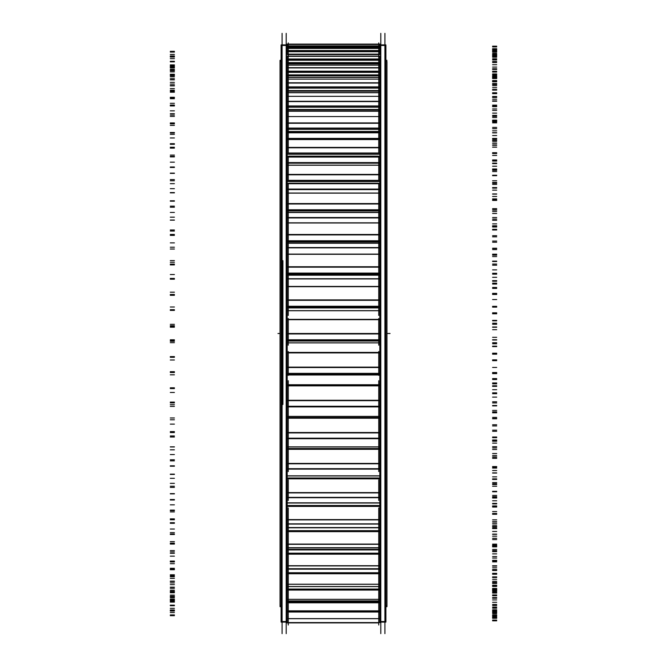 <?xml version="1.0" encoding="UTF-8"?>
<svg xmlns="http://www.w3.org/2000/svg" width="667" height="667" viewBox="0 0 667 667"><rect width="100%" height="100%" fill="white"/><g stroke="black" fill="none" stroke-linecap="round" stroke-linejoin="round"><path stroke-width="1" d="M286.201 44.897L282.091 44.897L286.201 44.897M286.201 622.103L282.091 622.103L286.201 622.103M384.909 44.897L380.799 44.897L384.909 44.897M384.909 622.103L380.799 622.103L384.909 622.103M287.185 549.383L379.815 549.383L287.185 549.383M287.185 310.739L379.815 310.739L287.185 310.739M287.185 278.931L379.815 278.931L287.185 278.931M287.185 247.857L379.815 247.857L287.185 247.857M287.185 217.942L379.815 217.942L287.185 217.942M287.185 189.595L379.815 189.595L287.185 189.595M287.185 163.19L379.815 163.19L287.185 163.19M287.185 139.086L379.815 139.086L287.185 139.086M288.261 527.714L378.739 527.714M288.261 502.951L378.739 502.951M288.261 475.888L378.739 475.888M288.261 278.122L288.261 279.54M288.261 275.188L378.739 275.188L378.739 279.54M288.261 247.549L288.261 248.816M288.261 243.247L378.739 243.247L378.739 248.816M288.261 212.531L288.261 219.235L288.261 212.531L378.739 212.531L378.739 219.235L378.739 212.531M288.261 183.717L288.261 191.204L288.261 183.717M378.739 183.717L378.739 191.204L378.739 183.717M288.261 157.07L288.261 165.091L288.261 157.07M378.739 157.07L378.739 165.091L378.739 157.07M288.261 139.545L288.261 112.781M378.739 139.545L378.739 112.781M378.739 92.496L378.739 116.55L378.739 111.256L378.739 116.55L288.261 116.55L288.261 92.496M286.451 621.536L281.099 621.536L281.099 44.897L281.099 45.464L286.451 45.464M287.185 44.897L281.099 44.897L287.185 44.897L287.185 47.507M287.185 48.533L287.185 54.544M287.185 56.345L287.185 622.103L281.099 622.103L287.185 622.103M286.201 633.65L286.201 33.35M385.901 61.381L386.968 61.381L386.968 606.678L385.901 606.678L386.968 606.678L386.968 605.619L385.901 605.619M281.099 61.381L280.032 61.381L280.032 60.322L281.099 60.322L280.032 60.322L281.099 60.322L280.032 60.322L280.032 606.678L280.032 605.619L281.099 605.619M380.799 633.65L380.799 33.35M380.549 45.464L385.901 45.464L385.901 622.103L385.901 621.536L380.549 621.536M379.815 44.897L385.901 44.897L379.815 44.897L379.815 47.507M379.815 48.533L379.815 54.544M379.815 56.345L379.815 622.103L385.901 622.103L379.815 622.103M384.909 633.65L384.909 33.35M282.091 633.65L282.091 33.35L282.091 633.65M282.908 404.51L282.908 260.647L282.908 404.51M379.815 374.996L287.185 374.996M379.815 342.888L287.185 342.888M379.815 310.655L287.185 310.655M379.815 278.731L287.185 278.731M379.815 247.549L287.185 247.549M379.815 217.534L287.185 217.534M379.815 189.078L287.185 189.078M379.815 162.581L287.185 162.581M379.815 138.394L287.185 138.394M286.451 622.895L380.549 622.594L286.451 622.895M288.261 625.021L288.261 621.386M378.739 625.021L378.739 621.386M288.261 622.028L288.261 615.741M286.451 618.684L380.549 618.684M287.185 611.781L379.815 611.781M378.739 622.028L378.739 615.741M378.739 615.124L378.739 600.934L288.261 600.909L288.261 615.124M286.451 610.847L380.549 610.847L380.549 611.689L286.451 611.689L286.451 610.847M287.185 602.543L379.815 602.543M286.451 602.009L380.549 602.009M378.739 604.41L378.739 586.585L288.261 586.585L288.261 604.41M286.451 599.333L380.549 599.333L380.549 600.934L286.451 600.934L286.451 599.333M287.185 589.678L379.815 589.678M379.815 590.062L287.185 590.062M286.451 589.153L380.549 589.153M378.739 590.037L378.739 568.818L288.261 568.818L288.261 590.037M286.451 584.225L380.549 584.225L380.549 586.56L286.451 586.56L286.451 584.225M287.185 573.345L379.815 573.345M379.815 573.745L287.185 573.745M286.451 569.076L380.549 569.076M286.451 572.836L380.549 572.836M378.739 572.194L378.739 547.89L288.261 547.89L288.261 572.194M286.451 565.724L380.549 565.724L380.549 568.768L286.451 568.768L286.451 565.724M286.451 565.924L380.549 565.924M287.185 553.768L379.815 553.768M379.815 554.185L287.185 554.185M286.451 549.858L380.549 549.858M286.451 553.285L380.549 553.285M378.739 551.125L378.739 524.079L288.261 524.079L288.261 551.125M286.451 544.089L380.549 544.089L380.549 547.79L286.451 547.79L286.451 544.089M286.451 544.322L380.549 544.322M287.185 531.215L379.815 531.215M379.815 531.632L287.185 531.632M286.451 527.714L380.549 527.714M286.451 530.757L380.549 530.757M288.261 527.113L288.261 507.895M286.451 519.601L380.549 519.601L380.549 523.912L286.451 523.912L286.451 519.601M286.451 519.876L380.549 519.876M287.185 505.986L379.815 505.986M379.815 506.403L287.185 506.403M286.451 502.951L380.549 502.951M286.451 505.561L380.549 505.561M378.739 527.113L378.739 507.895M288.261 500.483L288.261 479.873M286.451 492.596L380.549 492.596L380.549 497.457L286.451 497.457L286.451 492.596M286.451 492.905L380.549 492.905M287.185 478.422L379.815 478.422M379.815 478.839L287.185 478.839M286.451 475.888L380.549 475.888M286.451 478.039L380.549 478.039M378.739 500.483L378.739 479.873M378.739 471.594L378.739 438.711L288.261 438.711L288.261 471.594M286.451 463.44L380.549 463.44L380.549 468.793L286.451 468.793L286.451 463.44M286.451 463.782L380.549 463.782M287.185 448.899L379.815 448.899M379.815 449.308L287.185 449.308M286.451 446.907L380.549 446.907L286.451 446.882M286.451 448.566L380.549 448.566M288.261 409.288L288.261 440.837M286.451 432.524L380.549 432.524L380.549 438.294L286.451 438.294L286.451 432.524M286.451 432.9L380.549 432.9M287.185 417.817L379.815 417.817M379.815 418.209L287.185 418.209M286.451 416.383L380.549 416.383L286.451 416.383M286.451 417.534L380.549 417.534M378.739 409.288L378.739 440.837M288.261 380.707L288.261 408.629M286.451 406.903L380.549 406.903L286.451 406.895M379.815 406.862L378.739 406.862M288.261 406.862L287.185 406.862M286.451 400.275L380.549 400.275L380.549 406.378L286.451 406.378L286.451 400.275M286.451 400.667L380.549 400.667M287.185 385.593L379.815 385.593M286.451 384.751L380.549 384.751M286.451 385.368L380.549 385.368M378.739 380.707L378.739 408.629M288.261 351.492L288.261 375.404M286.451 374.104L380.549 374.104L286.451 374.104M379.815 374.095L287.185 374.095M286.451 367.117L380.549 367.117L380.549 373.478L286.451 373.478L286.451 367.117M286.451 367.525L380.549 367.525M287.185 352.668L379.815 352.668M379.815 352.501L287.185 352.501M286.451 352.418L380.549 352.418M286.451 352.493L380.549 352.493M378.739 351.492L378.739 375.404M288.261 345.198L288.261 318.451M286.451 340.762L380.549 340.762M286.451 341.045L380.549 341.045M379.815 339.795L287.185 339.795M286.451 333.508L380.549 333.508L380.549 340.037L286.451 340.037L286.451 333.508M286.451 333.934L380.549 333.934M287.185 319.485L379.815 319.485M379.815 319.401L378.739 319.401M288.261 319.401L287.185 319.401M286.451 319.368L380.549 319.368L286.451 319.376M378.739 345.198L378.739 318.451M288.261 315.466L288.261 284.976M286.451 307.312L380.549 307.312M286.451 307.937L380.549 307.937M379.815 306.261L287.185 306.261M286.451 299.9L380.549 299.9L380.549 306.512L286.451 306.512L286.451 299.9M286.451 300.325L380.549 300.325M287.185 286.485L379.815 286.485M286.451 286.435L380.549 286.435L286.451 286.435M378.739 315.466L378.739 284.976M288.261 285.985L288.261 252.151M286.451 274.22L380.549 274.22M286.451 275.171L380.549 275.171L286.451 275.188M379.815 273.103L287.185 273.103M286.451 266.742L380.549 266.742L380.549 273.345L286.451 273.345L286.451 266.742M286.451 267.167L380.549 267.167M287.185 254.127L379.815 254.127M378.739 285.985L378.739 252.151M378.739 220.427L378.739 254.119L288.261 254.119L288.261 220.427M286.451 241.938L380.549 241.938M286.451 243.197L380.549 243.197M379.815 240.754L287.185 240.754M286.451 234.492L380.549 234.492L380.549 240.995L286.451 240.995L286.451 234.492M286.451 234.909L380.549 234.909M287.185 222.836L379.815 222.836M288.261 222.836L288.261 190.237M286.451 210.88L380.549 210.88M286.451 212.44L380.549 212.44M286.451 203.577L380.549 203.577L380.549 209.897L286.451 209.897L286.451 203.577M286.451 203.985L380.549 203.985M287.185 193.046L379.815 193.046M378.739 222.836L378.739 190.237M288.261 180.073L288.261 161.981M287.185 183.717L379.815 183.717M286.451 181.491L380.549 181.491M286.451 183.325L380.549 183.325M286.451 174.42L380.549 174.42L380.549 180.465L286.451 180.465L286.451 174.42M286.451 174.812L380.549 174.812M287.185 165.158L379.815 165.158M378.739 180.073L378.739 161.981M288.261 152.309L288.261 136.043M287.185 157.07L379.815 157.07M286.451 154.152L380.549 154.152M286.451 156.236L380.549 156.236M286.451 147.415L380.549 147.415L380.549 153.11L286.451 153.11L286.451 147.415M286.451 147.782L380.549 147.782M287.185 139.545L379.815 139.545M378.739 152.309L378.739 136.043M287.185 132.808L379.815 132.808M286.451 131.849L380.549 131.849L286.451 131.849M379.815 131.791L378.739 131.791M288.261 131.791L287.185 131.791M286.451 129.248L380.549 129.248M286.451 131.549L380.549 131.549M286.451 122.92L380.549 122.92L380.549 128.189L286.451 128.189L286.451 122.92M286.451 116.55L286.451 123.27L380.549 123.27L380.549 116.55L286.451 116.55L380.549 116.55M287.185 111.256L379.815 111.256M286.451 109.988L380.549 109.988L286.451 109.98M379.815 109.955L287.185 109.955M286.451 107.095L380.549 107.095M286.451 109.588L380.549 109.588M286.451 101.284L380.549 101.284L380.549 106.045L286.451 106.045L286.451 101.284M286.451 101.592L380.549 101.592L380.549 96.348L286.451 96.348L286.451 101.592M378.739 75.479L378.739 96.348L288.261 96.348L288.261 75.479M287.185 91.171L379.815 91.171L287.185 91.154M287.185 92.713L379.815 92.713M286.451 91.154L380.549 91.171M379.815 91.146L378.739 91.146M288.261 91.146L287.185 91.146M286.451 88.011L380.549 88.011M286.451 90.654L380.549 90.654M286.451 82.783L380.549 82.783L380.549 86.977L286.451 86.977L286.451 82.783M286.451 83.058L380.549 83.058L380.549 79.131L286.451 79.131L286.451 83.058M378.739 61.948L378.739 79.131L288.261 79.131L288.261 61.948M287.185 75.78L379.815 75.78M287.185 77.422L379.815 77.422M286.451 75.588L380.549 75.588M286.451 72.236L380.549 72.236M286.451 75.012L380.549 75.012M286.451 67.667L380.549 67.667L380.549 71.244L286.451 71.244L286.451 67.667M286.451 67.909L380.549 67.909L380.549 65.133L286.451 65.133L286.451 67.909M378.739 52.084L378.739 65.133L288.261 65.133L288.261 52.084M287.185 63.874L379.815 63.874M286.451 63.515L380.549 63.515M379.815 62.623L287.185 62.623M286.451 60.005L380.549 60.005M286.451 62.856L380.549 62.856M379.815 60.238L287.185 60.238M286.451 56.153L380.549 56.153L380.549 59.055L286.451 59.055L286.451 56.153M286.451 56.345L380.549 56.345L380.549 54.544L286.451 54.544L286.451 56.345M378.739 46.031L378.739 54.544L288.261 54.544L288.261 46.031M379.815 54.127L287.185 54.127M286.451 51.467L380.549 51.467M286.451 54.369L380.549 54.369M379.815 51.709L287.185 51.709M286.451 48.391L380.549 48.391L380.549 50.584L286.451 50.584L286.451 48.391M286.451 48.533L286.451 47.507L380.549 47.507L380.549 48.533M378.739 42.921L378.739 47.507L288.261 47.507L288.261 42.921M286.451 46.748L380.549 46.748M379.815 46.99L287.185 46.99M286.451 44.481L380.549 44.481L380.549 45.931L286.451 45.931L286.451 44.481M286.451 44.581L286.451 44.105L380.549 44.105L380.549 44.581M287.185 374.846L379.815 374.846M287.185 342.855L379.815 342.855M390.053 333.5L386.968 333.5L390.053 333.5M280.032 333.5L277.972 333.5L280.032 333.5M386.968 60.322L385.901 60.322L386.968 60.322M496.698 73.945L492.588 73.945M170.302 66.583L174.412 66.583M170.302 51.334L174.412 51.334M496.698 48.816L492.588 48.816M496.698 46.181L492.588 46.181M496.698 50.242L492.588 50.242M496.698 54.577L492.588 54.577M170.302 57.029L174.412 57.029M170.302 66.125L174.412 66.125M496.698 76.772L492.588 76.772M496.698 77.23L492.588 77.23M496.698 77.013L492.588 77.013M170.302 69.351L174.412 69.351M170.302 54.419L174.412 54.419M496.698 51.909L492.588 51.909M496.698 49.341L492.588 49.341M496.698 55.594L492.588 55.594M496.698 59.822L492.588 59.822M170.302 61.839L174.412 61.839M170.302 70.644L174.412 70.644M496.698 81.441L492.588 81.441L496.698 81.449M496.698 81.774L492.588 81.774M496.698 83.55L492.588 83.55M170.302 75.688L174.412 75.688M170.302 61.281L174.412 61.281M496.698 58.813L492.588 58.813M496.698 56.345L492.588 56.345M496.698 64.707L492.588 64.707M496.698 68.768L492.588 68.768M170.302 70.31L174.412 70.31M170.302 78.723L174.412 78.723M496.698 89.511L492.588 89.511M496.698 89.72L492.588 89.72M496.698 93.463L492.588 93.463M170.302 85.518L174.412 85.518M170.302 71.819L174.412 71.819M496.698 69.426L492.588 69.426M496.698 67.092L492.588 67.092L496.698 67.084M496.698 77.455L492.588 77.455M496.698 81.291L492.588 81.291M170.302 82.349L174.412 82.349M170.302 90.237L174.412 90.237M496.698 100.892L492.588 100.892M496.698 100.959L492.588 100.959M496.698 106.62L492.588 106.62M170.302 98.699L174.412 98.699M170.302 85.893L174.412 85.893M496.698 83.617L492.588 83.617L496.698 83.625M496.698 93.663L492.588 93.663M496.698 97.232L492.588 97.232M170.302 97.782L174.412 97.782M170.302 105.044L174.412 105.044M496.698 115.408L492.588 115.408M496.698 115.341L492.588 115.341M496.698 122.853L492.588 122.853M170.302 115.049L174.412 115.049M170.302 103.318L174.412 103.318M496.698 101.184L492.588 101.184M496.698 99.208L492.588 99.208M496.698 113.115L492.588 113.115M496.698 116.358L492.588 116.358M170.302 116.408L174.412 116.408M170.302 122.945L174.412 122.945M496.698 132.875L492.588 132.875M496.698 132.675L492.588 132.675M496.698 141.929L492.588 141.929M170.302 134.359L174.412 134.359M170.302 123.854L174.412 123.854M496.698 121.886L492.588 121.886M496.698 120.135L492.588 120.135M496.698 135.551L492.588 135.551M496.698 138.428L492.588 138.428M170.302 137.969L174.412 137.969M170.302 143.688L174.412 143.688M496.698 153.06L492.588 153.06M496.698 152.726L492.588 152.726M496.698 163.598L492.588 163.598M170.302 156.361L174.412 156.361M170.302 147.232L174.412 147.232M496.698 145.456L492.588 145.456M496.698 143.955L492.588 143.955M496.698 160.655L492.588 160.655M496.698 163.132L492.588 163.132M170.302 162.164L174.412 162.164M170.302 167.008L174.412 167.008M496.698 175.679L492.588 175.679M496.698 175.229L492.588 175.229M496.698 187.56L492.588 187.56M170.302 180.757L174.412 180.757M170.302 173.12L174.412 173.12M496.698 171.569L492.588 171.569M496.698 170.327L492.588 170.327M496.698 188.102L492.588 188.102M496.698 190.145L492.588 190.145M170.302 188.686L174.412 188.686M170.302 192.571L174.412 192.571M496.698 200.442L492.588 200.442M496.698 199.858L492.588 199.858M496.698 213.498L492.588 213.498M170.302 207.22L174.412 207.22M170.302 201.184L174.412 201.184M496.698 199.875L492.588 199.875M496.698 198.916L492.588 198.916M496.698 217.517L492.588 217.517M496.698 219.093L492.588 219.093M170.302 217.167L174.412 217.167M170.302 220.035L174.412 220.035M496.698 226.997L492.588 226.997M496.698 226.305L492.588 226.305M496.698 241.062L492.588 241.062L496.698 241.062M170.302 235.393L174.412 235.393M170.302 231.032L174.412 231.032M496.698 229.982L492.588 229.982M496.698 229.323L492.588 229.323M496.698 248.499L492.588 248.499M496.698 249.591L492.588 249.591M170.302 247.215L174.412 247.215M170.302 249.041L174.412 249.041M496.698 254.994L492.588 254.994M496.698 254.202L492.588 254.202M496.698 269.877L492.588 269.877M170.302 264.891L174.412 264.891M170.302 262.264L174.412 262.264M496.698 261.489L492.588 261.489M496.698 261.13L492.588 261.13M496.698 280.632L492.588 280.632M496.698 281.216L492.588 281.216M170.302 278.431L174.412 278.431M170.302 279.19L174.412 279.19M496.698 284.05L492.588 284.05M496.698 283.167L492.588 283.167M496.698 299.55L492.588 299.55M170.302 295.314L174.412 295.314M170.302 294.464L174.412 294.464M496.698 293.972L492.588 293.972M496.698 293.922L492.588 293.922M496.698 313.473L492.588 313.473M496.698 313.557L492.588 313.557M170.302 310.397L174.412 310.397M170.302 310.072L174.412 310.072M496.698 313.782L492.588 313.782M496.698 312.815L492.588 312.815M496.698 329.681L492.588 329.681M170.302 326.255L174.412 326.255M170.302 327.197L174.412 327.197M496.698 326.988L492.588 326.988M496.698 327.255L492.588 327.255M496.698 346.598L492.588 346.598M496.698 346.165L492.588 346.165M170.302 342.671L174.412 342.671M170.302 341.271L174.412 341.271M496.698 343.772L492.588 343.772M496.698 342.738L492.588 342.738M496.698 359.863L492.588 359.863M170.302 357.295L174.412 357.295M170.302 360.005L174.412 360.005M496.698 360.097L492.588 360.097M496.698 360.664L492.588 360.664M496.698 379.531L492.588 379.531M496.698 378.598L492.588 378.598M170.302 374.821L174.412 374.821M170.302 372.361L174.412 372.361M496.698 373.628L492.588 373.628M496.698 372.536L492.588 372.536M496.698 389.686L492.588 389.686M170.302 388.011L174.412 388.011M170.302 392.463L174.412 392.463M496.698 392.838L492.588 392.838M496.698 393.713L492.588 393.713M496.698 411.847L492.588 411.847M496.698 410.422L492.588 410.422M170.302 406.411L174.412 406.411M170.302 402.926L174.412 402.926M496.698 402.935L492.588 402.935M496.698 401.809L492.588 401.809M496.698 418.759L492.588 418.759M170.302 417.992L174.412 417.992M170.302 424.12L174.412 424.12M496.698 424.787L492.588 424.787M496.698 425.938L492.588 425.938L496.698 425.938M496.698 443.113L492.588 443.113M496.698 441.212L492.588 441.212M170.302 437.018L174.412 437.018M170.302 432.558L174.412 432.558M496.698 431.307L492.588 431.307M496.698 430.165L492.588 430.165M496.698 446.673L492.588 446.673M170.302 446.832L174.412 446.832M170.302 454.552L174.412 454.552M496.698 455.494L492.588 455.494M496.698 456.92L492.588 456.92M496.698 472.886L492.588 472.886M496.698 470.535L492.588 470.535M170.302 466.225L174.412 466.225M170.302 460.847L174.412 460.847M496.698 458.362L492.588 458.362M496.698 457.203L492.588 457.203M496.698 473.053L492.588 473.053M170.302 474.137L174.412 474.137M170.302 483.342L174.412 483.342M496.698 484.55L492.588 484.55M496.698 486.235L492.588 486.235M496.698 500.775L492.588 500.775M496.698 498.016L492.588 498.016M170.302 493.63L174.412 493.63M170.302 487.41L174.412 487.41M496.698 483.725L492.588 483.725M496.698 482.574L492.588 482.574M496.698 497.549L492.588 497.549M170.302 499.541L174.412 499.541M170.302 510.113L174.412 510.113M496.698 511.572L492.588 511.572M496.698 513.482L492.588 513.482M496.698 526.405L492.588 526.405M496.698 523.262L492.588 523.262M170.302 518.876L174.412 518.876M170.302 511.897L174.412 511.897M496.698 507.053L492.588 507.053M496.698 505.928L492.588 505.928M496.698 519.826L492.588 519.826M170.302 522.695L174.412 522.695M170.302 534.492L174.412 534.492M496.698 536.176L492.588 536.176M496.698 538.294L492.588 538.294M496.698 549.425L492.588 549.425M496.698 545.948L492.588 545.948M170.302 541.621L174.412 541.621M170.302 533.967L174.412 533.967M496.698 528.039L492.588 528.039M496.698 526.947L492.588 526.947M496.698 539.586L492.588 539.586M170.302 543.297L174.412 543.297M170.302 556.153L174.412 556.153M496.698 558.046L492.588 558.046M496.698 560.33L492.588 560.33M496.698 569.526L492.588 569.526M496.698 565.758L492.588 565.758M170.302 561.539L174.412 561.539M170.302 553.335L174.412 553.335M496.698 546.39L492.588 546.39M496.698 545.356L492.588 545.356M496.698 556.561L492.588 556.561M170.302 561.064L174.412 561.064M170.302 574.804L174.412 574.804M496.698 576.88L492.588 576.88M496.698 579.306L492.588 579.306M496.698 586.435L492.588 586.435M496.698 582.433L492.588 582.433M170.302 578.381L174.412 578.381M170.302 569.718L174.412 569.718M496.698 561.864L492.588 561.864M496.698 560.897L492.588 560.897M496.698 570.51L492.588 570.51M170.302 575.746L174.412 575.746M170.302 590.187L174.412 590.187M496.698 592.413L492.588 592.413M496.698 594.956L492.588 594.956M496.698 599.916L492.588 599.916L496.698 599.908M496.698 595.739L492.588 595.739M170.302 591.912L174.412 591.912M170.302 582.916L174.412 582.916M496.698 574.245L492.588 574.245M496.698 573.362L492.588 573.362M496.698 581.265L492.588 581.265M170.302 587.152L174.412 587.152M170.302 602.109L174.412 602.109M496.698 604.452L492.588 604.452M496.698 607.07L492.588 607.07M496.698 609.805L492.588 609.805M496.698 605.494L492.588 605.494M170.302 601.942L174.412 601.942M170.302 592.738L174.412 592.738M496.698 583.375L492.588 583.375L496.698 583.383M496.698 582.583L492.588 582.583M496.698 588.661L492.588 588.661M170.302 595.131L174.412 595.131M170.302 610.388L174.412 610.388M496.698 612.831L492.588 612.831M496.698 615.491L492.588 615.491M496.698 615.949L492.588 615.949M496.698 611.572L492.588 611.572M170.302 608.346L174.412 608.346M170.302 599.049L174.412 599.049M496.698 589.128L492.588 589.128M496.698 588.436L492.588 588.436M496.698 592.613L492.588 592.613M170.302 599.575L174.412 599.575M170.302 614.932L174.412 614.932M496.698 617.425L492.588 617.425M496.698 620.093L492.588 620.093M496.698 618.284L492.588 618.284M496.698 613.89L492.588 613.89M170.302 611.039L174.412 611.039M170.302 601.776L174.412 601.776M496.698 591.421L492.588 591.421M496.698 590.845L492.588 590.845M496.698 593.055L492.588 593.055M170.302 600.417L174.412 600.417M170.302 615.666L174.412 615.666M496.698 618.184L492.588 618.184M496.698 620.819L492.588 620.819M496.698 616.758L492.588 616.758M496.698 612.423L492.588 612.423M170.302 609.971L174.412 609.971M170.302 600.875L174.412 600.875M496.698 590.228L492.588 590.228M496.698 589.77L492.588 589.77M378.739 618.684L288.261 618.684L378.739 618.684M288.261 618.617L378.739 618.617L288.261 618.617M378.739 612.023L288.261 612.023L378.739 612.023M496.698 589.987L492.588 589.987M170.302 597.649L174.412 597.649M170.302 612.581L174.412 612.581M496.698 615.091L492.588 615.091M496.698 617.659L492.588 617.659M496.698 611.406L492.588 611.406M379.815 612.023L287.185 612.023M496.698 607.178L492.588 607.178M170.302 605.161L174.412 605.161M170.302 596.356L174.412 596.356M496.698 585.559L492.588 585.559L496.698 585.551M496.698 585.226L492.588 585.226M378.739 611.681L288.261 611.681L378.739 611.681M288.261 610.864L378.739 610.864L288.261 610.864M378.739 602.81L288.261 602.81L378.739 602.81M378.739 601.901L288.261 601.901L378.739 601.901M496.698 583.45L492.588 583.45M170.302 591.312L174.412 591.312M170.302 605.719L174.412 605.719M496.698 608.187L492.588 608.187M496.698 610.655L492.588 610.655M496.698 602.293L492.588 602.293M379.815 602.81L287.185 602.81M496.698 598.232L492.588 598.232M170.302 596.69L174.412 596.69M170.302 588.277L174.412 588.277M496.698 577.489L492.588 577.489M496.698 577.28L492.588 577.28M288.261 599.366L378.739 599.366L288.261 599.366M378.739 589.953L288.261 589.953L378.739 589.953M378.739 589.044L288.261 589.044L378.739 589.044M496.698 573.537L492.588 573.537M170.302 581.482L174.412 581.482M170.302 595.181L174.412 595.181M496.698 597.574L492.588 597.574M496.698 589.545L492.588 589.545M379.815 589.953L287.185 589.953M496.698 585.709L492.588 585.709M170.302 584.651L174.412 584.651M170.302 576.763L174.412 576.763M496.698 566.108L492.588 566.108M496.698 566.041L492.588 566.041M378.739 586.518L288.261 586.518L378.739 586.518M288.261 584.267L378.739 584.267L288.261 584.267M378.739 573.637L288.261 573.637L378.739 573.637M378.739 572.736L288.261 572.736L378.739 572.736M378.739 569.168L288.261 569.168L378.739 569.168M496.698 560.38L492.588 560.38M170.302 568.301L174.412 568.301M170.302 581.107L174.412 581.107M496.698 573.337L492.588 573.337M379.815 573.637L287.185 573.637M496.698 569.768L492.588 569.768M379.815 569.168L287.185 569.168M170.302 569.218L174.412 569.218M170.302 561.956L174.412 561.956M496.698 551.592L492.588 551.592M496.698 551.659L492.588 551.659M378.739 568.709L288.261 568.709L378.739 568.709M288.261 565.783L378.739 565.783L288.261 565.783M378.739 554.069L288.261 554.069L378.739 554.069M378.739 553.193L288.261 553.193L378.739 553.193M378.739 549.95L288.261 549.95L378.739 549.95M496.698 544.147L492.588 544.147M170.302 551.951L174.412 551.951M170.302 563.682L174.412 563.682M496.698 565.816L492.588 565.816M496.698 567.792L492.588 567.792M496.698 553.885L492.588 553.885M379.815 554.069L287.185 554.069M496.698 550.642L492.588 550.642M379.815 549.95L287.185 549.95M170.302 550.592L174.412 550.592M170.302 544.055L174.412 544.055M496.698 534.125L492.588 534.125M496.698 534.325L492.588 534.325M378.739 547.715L288.261 547.715L378.739 547.715M288.261 544.155L378.739 544.155L288.261 544.155M378.739 531.516L288.261 531.516L378.739 531.516M378.739 530.674L288.261 530.674L378.739 530.674M378.739 527.797L288.261 527.797L378.739 527.797M496.698 525.071L492.588 525.071M170.302 532.641L174.412 532.641M170.302 543.146L174.412 543.146M496.698 545.114L492.588 545.114M496.698 546.865L492.588 546.865M496.698 531.449L492.588 531.449M379.815 531.516L287.185 531.516M496.698 528.572L492.588 528.572M379.815 527.797L287.185 527.797M170.302 529.031L174.412 529.031M170.302 523.312L174.412 523.312M496.698 513.94L492.588 513.94M496.698 514.274L492.588 514.274M378.739 523.828L288.261 523.828L378.739 523.828M288.261 519.685L378.739 519.685L288.261 519.685M378.739 506.286L288.261 506.286L378.739 506.286M378.739 505.494L288.261 505.494L378.739 505.494M378.739 503.018L288.261 503.018L378.739 503.018M496.698 503.402L492.588 503.402M170.302 510.639L174.412 510.639M170.302 519.768L174.412 519.768M496.698 521.544L492.588 521.544M496.698 523.045L492.588 523.045M496.698 506.345L492.588 506.345M379.815 506.286L287.185 506.286M496.698 503.868L492.588 503.868M379.815 503.018L287.185 503.018M170.302 504.836L174.412 504.836M170.302 499.992L174.412 499.992M496.698 491.321L492.588 491.321M496.698 491.771L492.588 491.771M378.739 497.365L288.261 497.365L378.739 497.365M288.261 492.688L378.739 492.688L288.261 492.688M378.739 478.723L288.261 478.723L378.739 478.723M378.739 477.981L288.261 477.981L378.739 477.981M378.739 475.946L288.261 475.946L378.739 475.946M496.698 479.44L492.588 479.44M170.302 486.243L174.412 486.243M170.302 493.88L174.412 493.88M496.698 495.431L492.588 495.431M496.698 496.673L492.588 496.673M496.698 478.898L492.588 478.898M379.815 478.723L287.185 478.723M496.698 476.855L492.588 476.855M379.815 475.946L287.185 475.946M170.302 478.314L174.412 478.314M170.302 474.429L174.412 474.429M496.698 466.558L492.588 466.558M496.698 467.142L492.588 467.142M378.739 468.693L288.261 468.693L378.739 468.693M288.261 463.54L378.739 463.54L288.261 463.54M378.739 449.191L288.261 449.191L378.739 449.191M378.739 448.524L288.261 448.524L378.739 448.524M378.739 446.948L288.261 446.948L378.739 446.948M496.698 453.502L492.588 453.502M170.302 459.78L174.412 459.78M170.302 465.816L174.412 465.816M496.698 467.125L492.588 467.125M496.698 468.084L492.588 468.084M496.698 449.483L492.588 449.483M379.815 449.191L287.185 449.191M496.698 447.907L492.588 447.907M379.815 446.948L287.185 446.948M170.302 449.833L174.412 449.833M170.302 446.965L174.412 446.965M496.698 440.003L492.588 440.003M496.698 440.695L492.588 440.695M378.739 438.186L288.261 438.186L378.739 438.186M288.261 432.633L378.739 432.633L288.261 432.633M378.739 418.092L288.261 418.092L378.739 418.092M378.739 417.5L288.261 417.5L378.739 417.5M378.739 416.416L288.261 416.416L378.739 416.416M170.302 431.607L174.412 431.607M170.302 435.968L174.412 435.968M496.698 437.018L492.588 437.018M496.698 437.677L492.588 437.677M496.698 418.501L492.588 418.501M379.815 418.092L287.185 418.092M496.698 417.409L492.588 417.409M379.815 416.416L287.185 416.416M170.302 419.785L174.412 419.785M170.302 417.959L174.412 417.959M496.698 412.006L492.588 412.006M496.698 412.798L492.588 412.798M378.739 406.261L288.261 406.261L378.739 406.261M288.261 400.392L378.739 400.392L288.261 400.392M378.739 385.86L288.261 385.86L378.739 385.86M378.739 385.351L288.261 385.351L378.739 385.351M378.739 384.767L288.261 384.767L378.739 384.767M496.698 397.123L492.588 397.123M170.302 402.109L174.412 402.109M170.302 404.736L174.412 404.736M496.698 405.511L492.588 405.511M496.698 405.87L492.588 405.87M496.698 386.368L492.588 386.368M379.815 385.86L287.185 385.86M496.698 385.784L492.588 385.784M379.815 384.767L287.185 384.767M170.302 388.569L174.412 388.569M170.302 387.81L174.412 387.81M496.698 382.95L492.588 382.95M496.698 383.833L492.588 383.833M378.739 373.362L288.261 373.362L378.739 373.362M288.261 367.242L378.739 367.242L288.261 367.242M378.739 352.91L288.261 352.91L378.739 352.91M378.739 352.418L288.261 352.418L378.739 352.418M496.698 367.45L492.588 367.45M170.302 371.686L174.412 371.686M170.302 372.536L174.412 372.536M496.698 373.028L492.588 373.028M496.698 373.078L492.588 373.078M496.698 353.527L492.588 353.527M379.815 352.91L287.185 352.91M496.698 353.443L492.588 353.443M379.815 352.418L287.185 352.418M170.302 356.603L174.412 356.603M170.302 356.928L174.412 356.928M496.698 353.218L492.588 353.218M496.698 354.185L492.588 354.185M378.739 340.77L288.261 340.77L378.739 340.77M378.739 341.029L288.261 341.029L378.739 341.029M378.739 339.912L288.261 339.912L378.739 339.912M288.261 333.633L378.739 333.633L288.261 333.633M378.739 319.701L288.261 319.701L378.739 319.701M496.698 337.319L492.588 337.319M170.302 340.745L174.412 340.745M170.302 339.803L174.412 339.803M496.698 340.012L492.588 340.012M496.698 339.745L492.588 339.745M379.815 340.77L287.185 340.77M496.698 320.402L492.588 320.402M379.815 319.701L287.185 319.701M496.698 320.835L492.588 320.835M170.302 324.329L174.412 324.329M170.302 325.729L174.412 325.729M496.698 323.228L492.588 323.228M496.698 324.262L492.588 324.262M378.739 307.337L288.261 307.337L378.739 307.337M378.739 307.912L288.261 307.912L378.739 307.912M378.739 306.386L288.261 306.386L378.739 306.386M288.261 300.025L378.739 300.025L288.261 300.025M378.739 286.677L288.261 286.677L378.739 286.677M496.698 307.137L492.588 307.137M170.302 309.705L174.412 309.705M170.302 306.995L174.412 306.995M496.698 306.903L492.588 306.903M496.698 306.336L492.588 306.336M379.815 307.337L287.185 307.337M496.698 287.469L492.588 287.469M379.815 286.677L287.185 286.677M496.698 288.402L492.588 288.402M170.302 292.179L174.412 292.179M170.302 294.639L174.412 294.639M496.698 293.372L492.588 293.372M496.698 294.464L492.588 294.464M378.739 274.262L288.261 274.262L378.739 274.262M378.739 275.129L288.261 275.129L378.739 275.129M378.739 273.22L288.261 273.22L378.739 273.22M288.261 266.867L378.739 266.867L288.261 266.867M378.739 254.294L288.261 254.294L378.739 254.294M378.739 275.188L378.739 278.122M496.698 277.314L492.588 277.314M170.302 278.989L174.412 278.989M170.302 274.537L174.412 274.537M496.698 274.162L492.588 274.162M496.698 273.287L492.588 273.287M379.815 274.262L287.185 274.262M496.698 255.153L492.588 255.153M379.815 254.294L287.185 254.294M496.698 256.578L492.588 256.578M170.302 260.589L174.412 260.589M170.302 264.074L174.412 264.074M496.698 264.065L492.588 264.065M496.698 265.191L492.588 265.191M378.739 241.988L288.261 241.988L378.739 241.988M378.739 243.138L288.261 243.138L378.739 243.138M378.739 240.87L288.261 240.87L378.739 240.87M288.261 234.617L378.739 234.617L288.261 234.617M378.739 222.97L288.261 222.97L378.739 222.97M378.739 243.247L378.739 247.549M496.698 248.241L492.588 248.241M170.302 249.008L174.412 249.008M170.302 242.88L174.412 242.88M496.698 242.213L492.588 242.213M379.815 241.988L287.185 241.988M496.698 223.887L492.588 223.887M379.815 222.97L287.185 222.97M496.698 225.788L492.588 225.788M170.302 229.982L174.412 229.982M170.302 234.442L174.412 234.442M496.698 235.693L492.588 235.693M496.698 236.835L492.588 236.835M378.739 210.947L288.261 210.947L378.739 210.947M378.739 212.373L288.261 212.373L378.739 212.373M378.739 209.772L288.261 209.772L378.739 209.772M288.261 203.693L378.739 203.693L288.261 203.693M378.739 193.147L288.261 193.147L378.739 193.147M496.698 220.327L492.588 220.327M170.302 220.168L174.412 220.168M170.302 212.448L174.412 212.448M496.698 211.506L492.588 211.506M496.698 210.08L492.588 210.08M379.815 210.947L287.185 210.947M496.698 194.114L492.588 194.114M379.815 193.147L287.185 193.147M496.698 196.465L492.588 196.465M170.302 200.775L174.412 200.775M170.302 206.153L174.412 206.153M496.698 208.638L492.588 208.638M496.698 209.797L492.588 209.797M288.261 183.6L378.739 183.6L288.261 183.6M378.739 181.566L288.261 181.566L378.739 181.566M378.739 183.25L288.261 183.25L378.739 183.25M378.739 180.348L288.261 180.348L378.739 180.348M288.261 174.537L378.739 174.537L288.261 174.537M378.739 165.224L288.261 165.224L378.739 165.224M496.698 193.947L492.588 193.947M170.302 192.863L174.412 192.863M170.302 183.658L174.412 183.658M287.185 183.6L379.815 183.6M496.698 182.45L492.588 182.45M496.698 180.765L492.588 180.765M379.815 181.566L287.185 181.566M496.698 166.225L492.588 166.225M379.815 165.224L287.185 165.224M496.698 168.984L492.588 168.984M170.302 173.37L174.412 173.37M170.302 179.59L174.412 179.59M496.698 183.275L492.588 183.275M496.698 184.425L492.588 184.425M288.261 156.953L378.739 156.953L288.261 156.953M378.739 154.244L288.261 154.244L378.739 154.244M378.739 156.153L288.261 156.153L378.739 156.153M378.739 153.001L288.261 153.001L378.739 153.001M288.261 147.524L378.739 147.524L288.261 147.524M378.739 139.578L288.261 139.578L378.739 139.578M496.698 169.451L492.588 169.451M170.302 167.459L174.412 167.459M170.302 156.887L174.412 156.887M287.185 156.953L379.815 156.953M496.698 155.428L492.588 155.428M496.698 153.518L492.588 153.518M379.815 154.244L287.185 154.244M496.698 140.595L492.588 140.595M379.815 139.578L287.185 139.578M496.698 143.739L492.588 143.739M170.302 148.124L174.412 148.124M170.302 155.103L174.412 155.103M496.698 159.947L492.588 159.947M496.698 161.072L492.588 161.072M288.261 132.691L378.739 132.691L288.261 132.691M378.739 129.34L288.261 129.34L378.739 129.34M378.739 131.449L288.261 131.449L378.739 131.449M378.739 128.089L288.261 128.089L378.739 128.089M288.261 123.028L378.739 123.028L288.261 123.028M496.698 147.174L492.588 147.174M170.302 144.305L174.412 144.305M170.302 132.508L174.412 132.508M287.185 132.691L379.815 132.691M496.698 130.824L492.588 130.824M496.698 128.706L492.588 128.706M379.815 129.34L287.185 129.34M496.698 117.575L492.588 117.575M379.815 116.55L287.185 116.55M496.698 121.052L492.588 121.052M170.302 125.379L174.412 125.379M170.302 133.033L174.412 133.033M496.698 138.961L492.588 138.961M496.698 140.053L492.588 140.053M288.261 111.147L378.739 111.147L288.261 111.147M378.739 107.195L288.261 107.195L378.739 107.195M378.739 109.488L288.261 109.488L378.739 109.488M378.739 105.953L288.261 105.953L378.739 105.953M288.261 101.376L378.739 101.376L288.261 101.376M496.698 127.414L492.588 127.414M170.302 123.703L174.412 123.703M170.302 110.847L174.412 110.847M287.185 111.147L379.815 111.147M496.698 108.954L492.588 108.954M496.698 106.67L492.588 106.67M379.815 107.195L287.185 107.195M496.698 97.474L492.588 97.474M496.698 101.242L492.588 101.242M170.302 105.461L174.412 105.461M170.302 113.665L174.412 113.665M496.698 120.61L492.588 120.61M496.698 121.644L492.588 121.644M288.261 92.605L378.739 92.605L288.261 92.605M378.739 91.154L288.261 91.154L378.739 91.154M378.739 88.119L288.261 88.119L378.739 88.119M378.739 90.545L288.261 90.545L378.739 90.545M378.739 86.893L288.261 86.893L378.739 86.893M288.261 82.858L378.739 82.858L288.261 82.858M496.698 110.439L492.588 110.439M170.302 105.936L174.412 105.936M170.302 92.196L174.412 92.196M287.185 92.605L379.815 92.605M496.698 90.12L492.588 90.12M496.698 87.694L492.588 87.694M379.815 88.119L287.185 88.119M496.698 80.565L492.588 80.565M496.698 84.567L492.588 84.567M170.302 88.619L174.412 88.619M170.302 97.282L174.412 97.282M496.698 105.136L492.588 105.136M496.698 106.103L492.588 106.103M288.261 77.322L378.739 77.322L288.261 77.322M378.739 75.604L288.261 75.604L378.739 75.604M288.261 75.788L378.739 75.788L288.261 75.788M378.739 72.353L288.261 72.353L378.739 72.353M378.739 74.896L288.261 74.896L378.739 74.896M378.739 71.177L288.261 71.177L378.739 71.177M288.261 67.742L378.739 67.742L288.261 67.742M496.698 96.49L492.588 96.49M170.302 91.254L174.412 91.254M170.302 76.813L174.412 76.813M287.185 77.322L379.815 77.322M496.698 74.587L492.588 74.587M379.815 75.604L287.185 75.604M496.698 72.044L492.588 72.044M379.815 72.353L287.185 72.353M496.698 71.261L492.588 71.261M170.302 75.088L174.412 75.088M170.302 84.084L174.412 84.084M496.698 92.755L492.588 92.755M496.698 93.638L492.588 93.638M378.739 63.54L288.261 63.54L378.739 63.54M288.261 63.899L378.739 63.899L288.261 63.899M378.739 60.122L288.261 60.122L378.739 60.122M378.739 62.74L288.261 62.74L378.739 62.74M378.739 59.004L288.261 59.004L378.739 59.004M288.261 56.211L378.739 56.211L288.261 56.211M496.698 85.735L492.588 85.735M170.302 79.848L174.412 79.848M170.302 64.891L174.412 64.891M496.698 62.548L492.588 62.548M379.815 63.54L287.185 63.54M496.698 59.93L492.588 59.93M379.815 60.122L287.185 60.122M496.698 57.195L492.588 57.195M496.698 61.506L492.588 61.506M170.302 65.058L174.412 65.058M170.302 74.262L174.412 74.262M496.698 84.417L492.588 84.417M378.739 51.592L288.261 51.592L378.739 51.592M378.739 54.252L288.261 54.252L378.739 54.252M378.739 50.542L288.261 50.542L378.739 50.542M288.261 48.433L378.739 48.433L288.261 48.433M496.698 78.339L492.588 78.339M170.302 71.869L174.412 71.869M170.302 56.612L174.412 56.612M496.698 54.169L492.588 54.169M496.698 51.509L492.588 51.509M379.815 51.592L287.185 51.592M496.698 51.051L492.588 51.051M496.698 55.428L492.588 55.428M170.302 58.654L174.412 58.654M170.302 67.951L174.412 67.951M496.698 77.872L492.588 77.872M496.698 78.564L492.588 78.564M378.739 46.865L288.261 46.865L378.739 46.865M378.739 45.906L288.261 45.906L378.739 45.906M288.261 44.506L378.739 44.506L288.261 44.506M496.698 74.387L492.588 74.387M170.302 67.425L174.412 67.425M170.302 52.068L174.412 52.068M496.698 49.575L492.588 49.575M496.698 46.907L492.588 46.907M379.815 46.865L287.185 46.865M496.698 48.716L492.588 48.716M496.698 53.11L492.588 53.11M170.302 55.961L174.412 55.961M170.302 65.224L174.412 65.224M496.698 75.579L492.588 75.579M496.698 76.155L492.588 76.155M378.739 600.909L288.261 600.909M378.739 352.493L288.261 352.493M378.739 116.55L288.261 116.55M378.739 622.895L288.261 622.895M378.739 622.594L288.261 622.594M288.261 549.608L378.739 549.608M288.261 497.699L378.739 497.699M288.261 469.118L378.739 469.118M288.261 446.882L378.739 446.882M288.261 416.383L378.739 416.383M288.261 406.895L378.739 406.895M288.261 319.376L378.739 319.376M288.261 286.435L378.739 286.435M288.261 183.475L378.739 183.475M288.261 156.462L378.739 156.462M288.261 131.849L378.739 131.849M378.739 44.105L288.261 44.105M281.099 606.678L280.032 606.678L281.099 606.678M380.549 586.585L286.451 586.585M380.549 568.818L286.451 568.818M380.549 549.608L286.451 549.608M380.549 547.89L286.451 547.89M380.549 527.547L286.451 527.547M380.549 524.079L286.451 524.079M380.549 502.835L286.451 502.835M380.549 497.699L286.451 497.699M380.549 475.829L286.451 475.829M380.549 469.118L286.451 469.118M380.549 438.711L286.451 438.711M380.549 254.119L286.451 254.119M380.549 243.247L286.451 243.247M380.549 212.531L286.451 212.531M380.549 183.475L286.451 183.475M380.549 156.462L286.451 156.462"/></g></svg>
